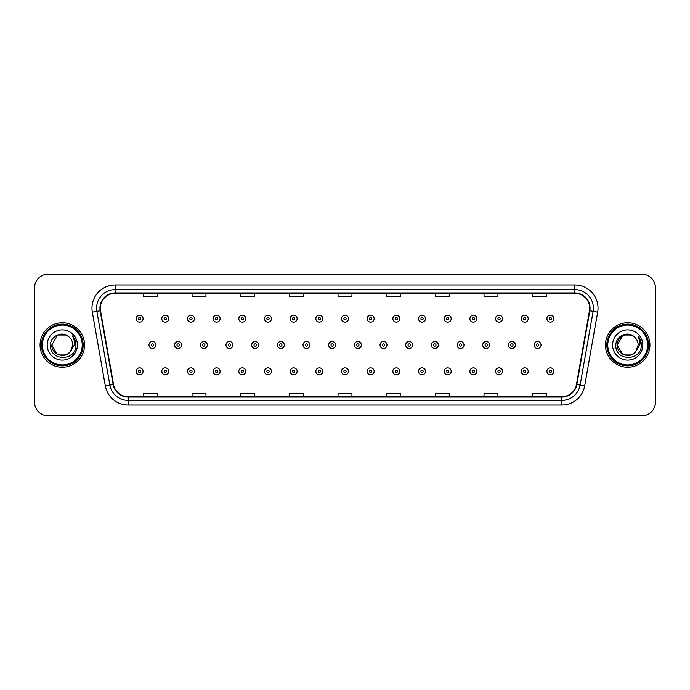 <?xml version="1.0" encoding="UTF-8"?>
<svg xmlns="http://www.w3.org/2000/svg" width="690" height="690" viewBox="0 0 690 690"><rect width="100%" height="100%" fill="white"/><g stroke="black" fill="none" stroke-linecap="round" stroke-linejoin="round"><path stroke-width="1.03" d="M40.063 345A22.244 22.244 0 0 0 62.307 367.244A22.244 22.244 0 0 0 84.551 345A22.244 22.244 0 0 0 62.307 322.756A22.244 22.244 0 0 0 40.063 345A22.244 22.244 0 0 0 62.307 367.244A22.244 22.244 0 0 0 84.551 345A22.244 22.244 0 0 0 62.307 322.756A22.244 22.244 0 0 0 40.063 345M605.449 345A22.244 22.244 0 0 0 627.693 367.244A22.244 22.244 0 0 0 649.937 345A22.244 22.244 0 0 0 627.693 322.756A22.244 22.244 0 0 0 605.449 345A22.244 22.244 0 0 0 627.693 367.244A22.244 22.244 0 0 0 649.937 345A22.244 22.244 0 0 0 627.693 322.756A22.244 22.244 0 0 0 605.449 345M100.309 308.154A14.826 14.826 0 0 1 115.135 293.328L574.865 293.328A14.826 14.826 0 0 1 589.467 310.733L576.478 384.416A14.826 14.826 0 0 1 561.867 396.672L128.133 396.672A14.826 14.826 0 0 1 113.522 384.416L100.533 310.733A14.826 14.826 0 0 1 100.309 308.154M99.938 308.154A15.197 15.197 0 0 0 100.171 310.793L113.16 384.485A15.197 15.197 0 0 0 128.133 397.043L561.867 397.043A15.197 15.197 0 0 0 576.84 384.485L589.829 310.793A15.197 15.197 0 0 0 574.865 292.957L115.135 292.957A15.197 15.197 0 0 0 99.938 308.154M92.322 312.182A23.175 23.175 0 0 1 115.135 284.987L574.865 284.987A23.175 23.175 0 0 1 597.678 312.182L584.689 385.865A23.175 23.175 0 0 1 561.867 405.013L128.133 405.013A23.175 23.175 0 0 1 105.311 385.865L92.322 312.182L96.885 311.38A18.535 18.535 0 0 1 115.135 289.619L574.865 289.619A18.535 18.535 0 0 1 593.115 311.38L580.126 385.063A18.535 18.535 0 0 1 561.867 400.381L128.133 400.381A18.535 18.535 0 0 1 109.874 385.063L96.885 311.38A18.535 18.535 0 0 1 96.6 308.154M655.5 287.997A13.904 13.904 0 0 0 641.596 274.094L48.404 274.094A13.904 13.904 0 0 0 34.5 287.997L34.5 402.003A13.904 13.904 0 0 0 48.404 415.906L641.596 415.906A13.904 13.904 0 0 0 655.5 402.003L655.5 287.997L655.5 402.003M338.048 293.328L338.048 296.467L351.952 296.467L351.952 293.328M289.386 293.328L289.386 296.467L303.289 296.467L303.289 293.328M240.724 293.328L240.724 296.467L254.627 296.467L254.627 293.328M192.07 293.328L192.07 296.467L205.974 296.467L205.974 293.328M143.408 293.328L143.408 296.467L157.311 296.467L157.311 293.328M386.711 293.328L386.711 296.467L400.614 296.467L400.614 293.328M435.373 293.328L435.373 296.467L449.276 296.467L449.276 293.328M484.026 293.328L484.026 296.467L497.93 296.467L497.93 293.328M532.689 293.328L532.689 296.467L546.592 296.467L546.592 293.328M351.952 396.672L351.952 393.533L338.048 393.533L338.048 396.672M303.289 396.672L303.289 393.533L289.386 393.533L289.386 396.672M254.627 396.672L254.627 393.533L240.724 393.533L240.724 396.672M205.974 396.672L205.974 393.533L192.07 393.533L192.07 396.672M157.311 396.672L157.311 393.533L143.408 393.533L143.408 396.672M400.614 396.672L400.614 393.533L386.711 393.533L386.711 396.672M449.276 396.672L449.276 393.533L435.373 393.533L435.373 396.672M497.93 396.672L497.93 393.533L484.026 393.533L484.026 396.672M546.592 396.672L546.592 393.533L532.689 393.533L532.689 396.672M34.5 287.997L34.5 402.003M641.596 274.094L48.404 274.094M48.404 415.906L641.596 415.906M143.08 318.677A3.476 3.476 0 0 1 139.604 322.152A3.476 3.476 0 0 1 136.128 318.677A3.476 3.476 0 0 1 139.604 315.201A3.476 3.476 0 0 1 143.08 318.677A3.476 3.476 0 0 0 139.604 315.201A3.476 3.476 0 0 0 136.128 318.677M148.971 345A3.476 3.476 0 0 1 152.447 341.524A3.476 3.476 0 0 1 155.923 345A3.476 3.476 0 0 1 152.447 348.476A3.476 3.476 0 0 1 148.971 345A3.476 3.476 0 0 0 152.447 348.476A3.476 3.476 0 0 0 155.923 345M136.128 371.324A3.476 3.476 0 0 1 139.604 367.848A3.476 3.476 0 0 1 143.08 371.324A3.476 3.476 0 0 1 139.604 374.799A3.476 3.476 0 0 1 136.128 371.324A3.476 3.476 0 0 0 139.604 374.799A3.476 3.476 0 0 0 143.08 371.324M168.757 318.677A3.476 3.476 0 0 1 165.281 322.152A3.476 3.476 0 0 1 161.805 318.677A3.476 3.476 0 0 1 165.281 315.201A3.476 3.476 0 0 1 168.757 318.677A3.476 3.476 0 0 0 165.281 315.201A3.476 3.476 0 0 0 161.805 318.677M194.433 318.677A3.476 3.476 0 0 1 190.958 322.152A3.476 3.476 0 0 1 187.482 318.677A3.476 3.476 0 0 1 190.958 315.201A3.476 3.476 0 0 1 194.433 318.677A3.476 3.476 0 0 0 190.958 315.201A3.476 3.476 0 0 0 187.482 318.677M220.101 318.677A3.476 3.476 0 0 1 216.626 322.152A3.476 3.476 0 0 1 213.15 318.677A3.476 3.476 0 0 1 216.626 315.201A3.476 3.476 0 0 1 220.101 318.677A3.476 3.476 0 0 0 216.626 315.201A3.476 3.476 0 0 0 213.15 318.677M245.778 318.677A3.476 3.476 0 0 1 242.302 322.152A3.476 3.476 0 0 1 238.826 318.677A3.476 3.476 0 0 1 242.302 315.201A3.476 3.476 0 0 1 245.778 318.677A3.476 3.476 0 0 0 242.302 315.201A3.476 3.476 0 0 0 238.826 318.677M174.639 345A3.476 3.476 0 0 1 178.115 341.524A3.476 3.476 0 0 1 181.591 345A3.476 3.476 0 0 1 178.115 348.476A3.476 3.476 0 0 1 174.639 345A3.476 3.476 0 0 0 178.115 348.476A3.476 3.476 0 0 0 181.591 345M200.316 345A3.476 3.476 0 0 1 203.792 341.524A3.476 3.476 0 0 1 207.267 345A3.476 3.476 0 0 1 203.792 348.476A3.476 3.476 0 0 1 200.316 345A3.476 3.476 0 0 0 203.792 348.476A3.476 3.476 0 0 0 207.267 345M225.992 345A3.476 3.476 0 0 1 229.468 341.524A3.476 3.476 0 0 1 232.944 345A3.476 3.476 0 0 1 229.468 348.476A3.476 3.476 0 0 1 225.992 345A3.476 3.476 0 0 0 229.468 348.476A3.476 3.476 0 0 0 232.944 345M67.542 354.074A10.479 10.479 0 0 0 70.371 351.684L70.156 351.935C64.498 359.197 51.293 354.315 51.828 345L57.072 335.927M82.231 345A19.924 19.924 0 0 0 62.307 325.076A19.924 19.924 0 0 0 42.375 345A19.924 19.924 0 0 0 62.307 364.924A19.924 19.924 0 0 0 82.231 345M83.162 345A20.855 20.855 0 0 0 62.307 324.145A20.855 20.855 0 0 0 41.452 345A20.855 20.855 0 0 0 62.307 365.855A20.855 20.855 0 0 0 83.162 345M70.371 351.684L67.542 354.074L57.072 354.074L51.828 345L57.072 335.927L67.542 335.927L69.172 337.082C62.738 330.346 50.361 335.901 50.482 345C49.3 361.172 75.521 361.595 75.943 345.785L75.969 345C75.926 341.567 74.787 338.548 72.536 335.944C74.244 338.755 74.848 341.774 74.348 345L70.371 351.684L67.542 354.074L57.072 354.074L51.828 345L57.072 354.074L67.542 354.074L70.371 351.684L72.786 345C72.726 341.843 71.519 339.204 69.172 337.082M47.196 345A15.111 15.111 0 0 0 62.307 360.111A15.111 15.111 0 0 0 77.418 345A15.111 15.111 0 0 0 62.307 329.889A15.111 15.111 0 0 0 47.196 345M72.64 336.065L75.96 345.397M72.536 335.944L75.27 340.679M632.928 354.074A10.479 10.479 0 0 0 635.757 351.684L632.928 354.074L622.458 354.074L617.214 345L622.458 335.927L632.928 335.927L634.559 337.082C628.124 330.346 615.747 335.901 615.868 345C614.687 361.172 640.907 361.595 641.338 345.785L641.355 345C641.321 341.567 640.173 338.548 637.922 335.944C639.639 338.755 640.234 341.774 639.734 345L635.55 351.935C629.884 359.197 616.679 354.315 617.214 345L622.458 354.074L632.928 354.074L635.757 351.684L633.411 353.78M647.625 345A19.924 19.924 0 0 0 627.693 325.076A19.924 19.924 0 0 0 607.769 345A19.924 19.924 0 0 0 627.693 364.924A19.924 19.924 0 0 0 647.625 345M648.548 345A20.855 20.855 0 0 0 627.693 324.145A20.855 20.855 0 0 0 606.838 345A20.855 20.855 0 0 0 627.693 365.855A20.855 20.855 0 0 0 648.548 345M635.757 351.684L638.172 345C638.112 341.843 636.905 339.204 634.559 337.082M612.582 345A15.111 15.111 0 0 0 627.693 360.111A15.111 15.111 0 0 0 642.804 345A15.111 15.111 0 0 0 627.693 329.889A15.111 15.111 0 0 0 612.582 345M632.928 335.927A10.479 10.479 0 0 0 617.214 345M638.026 336.065L641.346 345.397M637.922 335.944L640.656 340.679M271.455 318.677A3.476 3.476 0 0 1 267.979 322.152A3.476 3.476 0 0 1 264.503 318.677A3.476 3.476 0 0 1 267.979 315.201A3.476 3.476 0 0 1 271.455 318.677A3.476 3.476 0 0 0 267.979 315.201A3.476 3.476 0 0 0 264.503 318.677M297.131 318.677A3.476 3.476 0 0 1 293.655 322.152A3.476 3.476 0 0 1 290.18 318.677A3.476 3.476 0 0 1 293.655 315.201A3.476 3.476 0 0 1 297.131 318.677A3.476 3.476 0 0 0 293.655 315.201A3.476 3.476 0 0 0 290.18 318.677M322.799 318.677A3.476 3.476 0 0 1 319.323 322.152A3.476 3.476 0 0 1 315.848 318.677A3.476 3.476 0 0 1 319.323 315.201A3.476 3.476 0 0 1 322.799 318.677A3.476 3.476 0 0 0 319.323 315.201A3.476 3.476 0 0 0 315.848 318.677M251.669 345A3.476 3.476 0 0 1 255.136 341.524A3.476 3.476 0 0 1 258.612 345A3.476 3.476 0 0 1 255.136 348.476A3.476 3.476 0 0 1 251.669 345A3.476 3.476 0 0 0 255.136 348.476A3.476 3.476 0 0 0 258.612 345M277.337 345A3.476 3.476 0 0 1 280.813 341.524A3.476 3.476 0 0 1 284.289 345A3.476 3.476 0 0 1 280.813 348.476A3.476 3.476 0 0 1 277.337 345A3.476 3.476 0 0 0 280.813 348.476A3.476 3.476 0 0 0 284.289 345M303.014 345A3.476 3.476 0 0 1 306.489 341.524A3.476 3.476 0 0 1 309.965 345A3.476 3.476 0 0 1 306.489 348.476A3.476 3.476 0 0 1 303.014 345A3.476 3.476 0 0 0 306.489 348.476A3.476 3.476 0 0 0 309.965 345M348.476 318.677A3.476 3.476 0 0 1 345 322.152A3.476 3.476 0 0 1 341.524 318.677A3.476 3.476 0 0 1 345 315.201A3.476 3.476 0 0 1 348.476 318.677A3.476 3.476 0 0 0 345 315.201A3.476 3.476 0 0 0 341.524 318.677M374.153 318.677A3.476 3.476 0 0 1 370.677 322.152A3.476 3.476 0 0 1 367.201 318.677A3.476 3.476 0 0 1 370.677 315.201A3.476 3.476 0 0 1 374.153 318.677A3.476 3.476 0 0 0 370.677 315.201A3.476 3.476 0 0 0 367.201 318.677M399.821 318.677A3.476 3.476 0 0 1 396.345 322.152A3.476 3.476 0 0 1 392.869 318.677A3.476 3.476 0 0 1 396.345 315.201A3.476 3.476 0 0 1 399.821 318.677A3.476 3.476 0 0 0 396.345 315.201A3.476 3.476 0 0 0 392.869 318.677M425.497 318.677A3.476 3.476 0 0 1 422.021 322.152A3.476 3.476 0 0 1 418.545 318.677A3.476 3.476 0 0 1 422.021 315.201A3.476 3.476 0 0 1 425.497 318.677A3.476 3.476 0 0 0 422.021 315.201A3.476 3.476 0 0 0 418.545 318.677M451.174 318.677A3.476 3.476 0 0 1 447.698 322.152A3.476 3.476 0 0 1 444.222 318.677A3.476 3.476 0 0 1 447.698 315.201A3.476 3.476 0 0 1 451.174 318.677A3.476 3.476 0 0 0 447.698 315.201A3.476 3.476 0 0 0 444.222 318.677M328.69 345A3.476 3.476 0 0 1 332.166 341.524A3.476 3.476 0 0 1 335.642 345A3.476 3.476 0 0 1 332.166 348.476A3.476 3.476 0 0 1 328.69 345A3.476 3.476 0 0 0 332.166 348.476A3.476 3.476 0 0 0 335.642 345M354.358 345A3.476 3.476 0 0 1 357.834 341.524A3.476 3.476 0 0 1 361.31 345A3.476 3.476 0 0 1 357.834 348.476A3.476 3.476 0 0 1 354.358 345A3.476 3.476 0 0 0 357.834 348.476A3.476 3.476 0 0 0 361.31 345M380.035 345A3.476 3.476 0 0 1 383.511 341.524A3.476 3.476 0 0 1 386.987 345A3.476 3.476 0 0 1 383.511 348.476A3.476 3.476 0 0 1 380.035 345A3.476 3.476 0 0 0 383.511 348.476A3.476 3.476 0 0 0 386.987 345M405.711 345A3.476 3.476 0 0 1 409.187 341.524A3.476 3.476 0 0 1 412.663 345A3.476 3.476 0 0 1 409.187 348.476A3.476 3.476 0 0 1 405.711 345A3.476 3.476 0 0 0 409.187 348.476A3.476 3.476 0 0 0 412.663 345M431.388 345A3.476 3.476 0 0 1 434.864 341.524A3.476 3.476 0 0 1 438.331 345A3.476 3.476 0 0 1 434.864 348.476A3.476 3.476 0 0 1 431.388 345A3.476 3.476 0 0 0 434.864 348.476A3.476 3.476 0 0 0 438.331 345M476.85 318.677A3.476 3.476 0 0 1 473.375 322.152A3.476 3.476 0 0 1 469.899 318.677A3.476 3.476 0 0 1 473.375 315.201A3.476 3.476 0 0 1 476.85 318.677A3.476 3.476 0 0 0 473.375 315.201A3.476 3.476 0 0 0 469.899 318.677M502.518 318.677A3.476 3.476 0 0 1 499.043 322.152A3.476 3.476 0 0 1 495.567 318.677A3.476 3.476 0 0 1 499.043 315.201A3.476 3.476 0 0 1 502.518 318.677A3.476 3.476 0 0 0 499.043 315.201A3.476 3.476 0 0 0 495.567 318.677M528.195 318.677A3.476 3.476 0 0 1 524.719 322.152A3.476 3.476 0 0 1 521.243 318.677A3.476 3.476 0 0 1 524.719 315.201A3.476 3.476 0 0 1 528.195 318.677A3.476 3.476 0 0 0 524.719 315.201A3.476 3.476 0 0 0 521.243 318.677M553.872 318.677A3.476 3.476 0 0 1 550.396 322.152A3.476 3.476 0 0 1 546.92 318.677A3.476 3.476 0 0 1 550.396 315.201A3.476 3.476 0 0 1 553.872 318.677A3.476 3.476 0 0 0 550.396 315.201A3.476 3.476 0 0 0 546.92 318.677M457.056 345A3.476 3.476 0 0 1 460.532 341.524A3.476 3.476 0 0 1 464.008 345A3.476 3.476 0 0 1 460.532 348.476A3.476 3.476 0 0 1 457.056 345A3.476 3.476 0 0 0 460.532 348.476A3.476 3.476 0 0 0 464.008 345M482.733 345A3.476 3.476 0 0 1 486.209 341.524A3.476 3.476 0 0 1 489.684 345A3.476 3.476 0 0 1 486.209 348.476A3.476 3.476 0 0 1 482.733 345A3.476 3.476 0 0 0 486.209 348.476A3.476 3.476 0 0 0 489.684 345M508.409 345A3.476 3.476 0 0 1 511.885 341.524A3.476 3.476 0 0 1 515.361 345A3.476 3.476 0 0 1 511.885 348.476A3.476 3.476 0 0 1 508.409 345A3.476 3.476 0 0 0 511.885 348.476A3.476 3.476 0 0 0 515.361 345M534.077 345A3.476 3.476 0 0 1 537.553 341.524A3.476 3.476 0 0 1 541.029 345A3.476 3.476 0 0 1 537.553 348.476A3.476 3.476 0 0 1 534.077 345A3.476 3.476 0 0 0 537.553 348.476A3.476 3.476 0 0 0 541.029 345M161.805 371.324A3.476 3.476 0 0 1 165.281 367.848A3.476 3.476 0 0 1 168.757 371.324A3.476 3.476 0 0 1 165.281 374.799A3.476 3.476 0 0 1 161.805 371.324A3.476 3.476 0 0 0 165.281 374.799A3.476 3.476 0 0 0 168.757 371.324M187.482 371.324A3.476 3.476 0 0 1 190.958 367.848A3.476 3.476 0 0 1 194.433 371.324A3.476 3.476 0 0 1 190.958 374.799A3.476 3.476 0 0 1 187.482 371.324A3.476 3.476 0 0 0 190.958 374.799A3.476 3.476 0 0 0 194.433 371.324M213.15 371.324A3.476 3.476 0 0 1 216.626 367.848A3.476 3.476 0 0 1 220.101 371.324A3.476 3.476 0 0 1 216.626 374.799A3.476 3.476 0 0 1 213.15 371.324A3.476 3.476 0 0 0 216.626 374.799A3.476 3.476 0 0 0 220.101 371.324M238.826 371.324A3.476 3.476 0 0 1 242.302 367.848A3.476 3.476 0 0 1 245.778 371.324A3.476 3.476 0 0 1 242.302 374.799A3.476 3.476 0 0 1 238.826 371.324A3.476 3.476 0 0 0 242.302 374.799A3.476 3.476 0 0 0 245.778 371.324M264.503 371.324A3.476 3.476 0 0 1 267.979 367.848A3.476 3.476 0 0 1 271.455 371.324A3.476 3.476 0 0 1 267.979 374.799A3.476 3.476 0 0 1 264.503 371.324A3.476 3.476 0 0 0 267.979 374.799A3.476 3.476 0 0 0 271.455 371.324M290.18 371.324A3.476 3.476 0 0 1 293.655 367.848A3.476 3.476 0 0 1 297.131 371.324A3.476 3.476 0 0 1 293.655 374.799A3.476 3.476 0 0 1 290.18 371.324A3.476 3.476 0 0 0 293.655 374.799A3.476 3.476 0 0 0 297.131 371.324M315.848 371.324A3.476 3.476 0 0 1 319.323 367.848A3.476 3.476 0 0 1 322.799 371.324A3.476 3.476 0 0 1 319.323 374.799A3.476 3.476 0 0 1 315.848 371.324A3.476 3.476 0 0 0 319.323 374.799A3.476 3.476 0 0 0 322.799 371.324M341.524 371.324A3.476 3.476 0 0 1 345 367.848A3.476 3.476 0 0 1 348.476 371.324A3.476 3.476 0 0 1 345 374.799A3.476 3.476 0 0 1 341.524 371.324A3.476 3.476 0 0 0 345 374.799A3.476 3.476 0 0 0 348.476 371.324M367.201 371.324A3.476 3.476 0 0 1 370.677 367.848A3.476 3.476 0 0 1 374.153 371.324A3.476 3.476 0 0 1 370.677 374.799A3.476 3.476 0 0 1 367.201 371.324A3.476 3.476 0 0 0 370.677 374.799A3.476 3.476 0 0 0 374.153 371.324M392.869 371.324A3.476 3.476 0 0 1 396.345 367.848A3.476 3.476 0 0 1 399.821 371.324A3.476 3.476 0 0 1 396.345 374.799A3.476 3.476 0 0 1 392.869 371.324A3.476 3.476 0 0 0 396.345 374.799A3.476 3.476 0 0 0 399.821 371.324M418.545 371.324A3.476 3.476 0 0 1 422.021 367.848A3.476 3.476 0 0 1 425.497 371.324A3.476 3.476 0 0 1 422.021 374.799A3.476 3.476 0 0 1 418.545 371.324A3.476 3.476 0 0 0 422.021 374.799A3.476 3.476 0 0 0 425.497 371.324M444.222 371.324A3.476 3.476 0 0 1 447.698 367.848A3.476 3.476 0 0 1 451.174 371.324A3.476 3.476 0 0 1 447.698 374.799A3.476 3.476 0 0 1 444.222 371.324A3.476 3.476 0 0 0 447.698 374.799A3.476 3.476 0 0 0 451.174 371.324M469.899 371.324A3.476 3.476 0 0 1 473.375 367.848A3.476 3.476 0 0 1 476.85 371.324A3.476 3.476 0 0 1 473.375 374.799A3.476 3.476 0 0 1 469.899 371.324A3.476 3.476 0 0 0 473.375 374.799A3.476 3.476 0 0 0 476.85 371.324M495.567 371.324A3.476 3.476 0 0 1 499.043 367.848A3.476 3.476 0 0 1 502.518 371.324A3.476 3.476 0 0 1 499.043 374.799A3.476 3.476 0 0 1 495.567 371.324A3.476 3.476 0 0 0 499.043 374.799A3.476 3.476 0 0 0 502.518 371.324M521.243 371.324A3.476 3.476 0 0 1 524.719 367.848A3.476 3.476 0 0 1 528.195 371.324A3.476 3.476 0 0 1 524.719 374.799A3.476 3.476 0 0 1 521.243 371.324A3.476 3.476 0 0 0 524.719 374.799A3.476 3.476 0 0 0 528.195 371.324M546.92 371.324A3.476 3.476 0 0 1 550.396 367.848A3.476 3.476 0 0 1 553.872 371.324A3.476 3.476 0 0 1 550.396 374.799A3.476 3.476 0 0 1 546.92 371.324A3.476 3.476 0 0 0 550.396 374.799A3.476 3.476 0 0 0 553.872 371.324M574.865 284.987L574.865 292.957M96.885 311.38L100.171 310.793M128.133 405.013L128.133 397.043M561.867 397.043L561.867 405.013M576.84 384.485L584.689 385.865M105.311 385.865L113.16 384.485M589.829 310.793L597.678 312.182M115.135 284.987L115.135 292.957M138.449 318.677A1.156 1.156 0 0 0 139.604 319.832A1.156 1.156 0 0 0 140.769 318.677A1.156 1.156 0 0 0 139.604 317.521A1.156 1.156 0 0 0 138.449 318.677M153.603 345A1.156 1.156 0 0 0 152.447 343.844A1.156 1.156 0 0 0 151.282 345A1.156 1.156 0 0 0 152.447 346.156A1.156 1.156 0 0 0 153.603 345M140.769 371.324A1.156 1.156 0 0 0 139.604 370.168A1.156 1.156 0 0 0 138.449 371.324A1.156 1.156 0 0 0 139.604 372.479A1.156 1.156 0 0 0 140.769 371.324M164.125 318.677A1.156 1.156 0 0 0 165.281 319.832A1.156 1.156 0 0 0 166.437 318.677A1.156 1.156 0 0 0 165.281 317.521A1.156 1.156 0 0 0 164.125 318.677M189.793 318.677A1.156 1.156 0 0 0 190.958 319.832A1.156 1.156 0 0 0 192.113 318.677A1.156 1.156 0 0 0 190.958 317.521A1.156 1.156 0 0 0 189.793 318.677M215.47 318.677A1.156 1.156 0 0 0 216.626 319.832A1.156 1.156 0 0 0 217.79 318.677A1.156 1.156 0 0 0 216.626 317.521A1.156 1.156 0 0 0 215.47 318.677M241.146 318.677A1.156 1.156 0 0 0 242.302 319.832A1.156 1.156 0 0 0 243.458 318.677A1.156 1.156 0 0 0 242.302 317.521A1.156 1.156 0 0 0 241.146 318.677M179.279 345A1.156 1.156 0 0 0 178.115 343.844A1.156 1.156 0 0 0 176.959 345A1.156 1.156 0 0 0 178.115 346.156A1.156 1.156 0 0 0 179.279 345M204.947 345A1.156 1.156 0 0 0 203.792 343.844A1.156 1.156 0 0 0 202.636 345A1.156 1.156 0 0 0 203.792 346.156A1.156 1.156 0 0 0 204.947 345M230.624 345A1.156 1.156 0 0 0 229.468 343.844A1.156 1.156 0 0 0 228.304 345A1.156 1.156 0 0 0 229.468 346.156A1.156 1.156 0 0 0 230.624 345M266.823 318.677A1.156 1.156 0 0 0 267.979 319.832A1.156 1.156 0 0 0 269.135 318.677A1.156 1.156 0 0 0 267.979 317.521A1.156 1.156 0 0 0 266.823 318.677M292.491 318.677A1.156 1.156 0 0 0 293.655 319.832A1.156 1.156 0 0 0 294.811 318.677A1.156 1.156 0 0 0 293.655 317.521A1.156 1.156 0 0 0 292.491 318.677M318.168 318.677A1.156 1.156 0 0 0 319.323 319.832A1.156 1.156 0 0 0 320.488 318.677A1.156 1.156 0 0 0 319.323 317.521A1.156 1.156 0 0 0 318.168 318.677M256.301 345A1.156 1.156 0 0 0 255.136 343.844A1.156 1.156 0 0 0 253.98 345A1.156 1.156 0 0 0 255.136 346.156A1.156 1.156 0 0 0 256.301 345M281.977 345A1.156 1.156 0 0 0 280.813 343.844A1.156 1.156 0 0 0 279.657 345A1.156 1.156 0 0 0 280.813 346.156A1.156 1.156 0 0 0 281.977 345M307.645 345A1.156 1.156 0 0 0 306.489 343.844A1.156 1.156 0 0 0 305.334 345A1.156 1.156 0 0 0 306.489 346.156A1.156 1.156 0 0 0 307.645 345M343.844 318.677A1.156 1.156 0 0 0 345 319.832A1.156 1.156 0 0 0 346.156 318.677A1.156 1.156 0 0 0 345 317.521A1.156 1.156 0 0 0 343.844 318.677M369.512 318.677A1.156 1.156 0 0 0 370.677 319.832A1.156 1.156 0 0 0 371.832 318.677A1.156 1.156 0 0 0 370.677 317.521A1.156 1.156 0 0 0 369.512 318.677M395.189 318.677A1.156 1.156 0 0 0 396.345 319.832A1.156 1.156 0 0 0 397.509 318.677A1.156 1.156 0 0 0 396.345 317.521A1.156 1.156 0 0 0 395.189 318.677M420.865 318.677A1.156 1.156 0 0 0 422.021 319.832A1.156 1.156 0 0 0 423.177 318.677A1.156 1.156 0 0 0 422.021 317.521A1.156 1.156 0 0 0 420.865 318.677M446.542 318.677A1.156 1.156 0 0 0 447.698 319.832A1.156 1.156 0 0 0 448.854 318.677A1.156 1.156 0 0 0 447.698 317.521A1.156 1.156 0 0 0 446.542 318.677M333.322 345A1.156 1.156 0 0 0 332.166 343.844A1.156 1.156 0 0 0 331.002 345A1.156 1.156 0 0 0 332.166 346.156A1.156 1.156 0 0 0 333.322 345M358.998 345A1.156 1.156 0 0 0 357.834 343.844A1.156 1.156 0 0 0 356.678 345A1.156 1.156 0 0 0 357.834 346.156A1.156 1.156 0 0 0 358.998 345M384.666 345A1.156 1.156 0 0 0 383.511 343.844A1.156 1.156 0 0 0 382.355 345A1.156 1.156 0 0 0 383.511 346.156A1.156 1.156 0 0 0 384.666 345M410.343 345A1.156 1.156 0 0 0 409.187 343.844A1.156 1.156 0 0 0 408.023 345A1.156 1.156 0 0 0 409.187 346.156A1.156 1.156 0 0 0 410.343 345M436.02 345A1.156 1.156 0 0 0 434.864 343.844A1.156 1.156 0 0 0 433.7 345A1.156 1.156 0 0 0 434.864 346.156A1.156 1.156 0 0 0 436.02 345M472.21 318.677A1.156 1.156 0 0 0 473.375 319.832A1.156 1.156 0 0 0 474.53 318.677A1.156 1.156 0 0 0 473.375 317.521A1.156 1.156 0 0 0 472.21 318.677M497.887 318.677A1.156 1.156 0 0 0 499.043 319.832A1.156 1.156 0 0 0 500.207 318.677A1.156 1.156 0 0 0 499.043 317.521A1.156 1.156 0 0 0 497.887 318.677M523.563 318.677A1.156 1.156 0 0 0 524.719 319.832A1.156 1.156 0 0 0 525.875 318.677A1.156 1.156 0 0 0 524.719 317.521A1.156 1.156 0 0 0 523.563 318.677M549.231 318.677A1.156 1.156 0 0 0 550.396 319.832A1.156 1.156 0 0 0 551.552 318.677A1.156 1.156 0 0 0 550.396 317.521A1.156 1.156 0 0 0 549.231 318.677M461.696 345A1.156 1.156 0 0 0 460.532 343.844A1.156 1.156 0 0 0 459.376 345A1.156 1.156 0 0 0 460.532 346.156A1.156 1.156 0 0 0 461.696 345M487.364 345A1.156 1.156 0 0 0 486.209 343.844A1.156 1.156 0 0 0 485.053 345A1.156 1.156 0 0 0 486.209 346.156A1.156 1.156 0 0 0 487.364 345M513.041 345A1.156 1.156 0 0 0 511.885 343.844A1.156 1.156 0 0 0 510.721 345A1.156 1.156 0 0 0 511.885 346.156A1.156 1.156 0 0 0 513.041 345M538.718 345A1.156 1.156 0 0 0 537.553 343.844A1.156 1.156 0 0 0 536.397 345A1.156 1.156 0 0 0 537.553 346.156A1.156 1.156 0 0 0 538.718 345M166.437 371.324A1.156 1.156 0 0 0 165.281 370.168A1.156 1.156 0 0 0 164.125 371.324A1.156 1.156 0 0 0 165.281 372.479A1.156 1.156 0 0 0 166.437 371.324M192.113 371.324A1.156 1.156 0 0 0 190.958 370.168A1.156 1.156 0 0 0 189.793 371.324A1.156 1.156 0 0 0 190.958 372.479A1.156 1.156 0 0 0 192.113 371.324M217.79 371.324A1.156 1.156 0 0 0 216.626 370.168A1.156 1.156 0 0 0 215.47 371.324A1.156 1.156 0 0 0 216.626 372.479A1.156 1.156 0 0 0 217.79 371.324M243.458 371.324A1.156 1.156 0 0 0 242.302 370.168A1.156 1.156 0 0 0 241.146 371.324A1.156 1.156 0 0 0 242.302 372.479A1.156 1.156 0 0 0 243.458 371.324M269.135 371.324A1.156 1.156 0 0 0 267.979 370.168A1.156 1.156 0 0 0 266.823 371.324A1.156 1.156 0 0 0 267.979 372.479A1.156 1.156 0 0 0 269.135 371.324M294.811 371.324A1.156 1.156 0 0 0 293.655 370.168A1.156 1.156 0 0 0 292.491 371.324A1.156 1.156 0 0 0 293.655 372.479A1.156 1.156 0 0 0 294.811 371.324M320.488 371.324A1.156 1.156 0 0 0 319.323 370.168A1.156 1.156 0 0 0 318.168 371.324A1.156 1.156 0 0 0 319.323 372.479A1.156 1.156 0 0 0 320.488 371.324M346.156 371.324A1.156 1.156 0 0 0 345 370.168A1.156 1.156 0 0 0 343.844 371.324A1.156 1.156 0 0 0 345 372.479A1.156 1.156 0 0 0 346.156 371.324M371.832 371.324A1.156 1.156 0 0 0 370.677 370.168A1.156 1.156 0 0 0 369.512 371.324A1.156 1.156 0 0 0 370.677 372.479A1.156 1.156 0 0 0 371.832 371.324M397.509 371.324A1.156 1.156 0 0 0 396.345 370.168A1.156 1.156 0 0 0 395.189 371.324A1.156 1.156 0 0 0 396.345 372.479A1.156 1.156 0 0 0 397.509 371.324M423.177 371.324A1.156 1.156 0 0 0 422.021 370.168A1.156 1.156 0 0 0 420.865 371.324A1.156 1.156 0 0 0 422.021 372.479A1.156 1.156 0 0 0 423.177 371.324M448.854 371.324A1.156 1.156 0 0 0 447.698 370.168A1.156 1.156 0 0 0 446.542 371.324A1.156 1.156 0 0 0 447.698 372.479A1.156 1.156 0 0 0 448.854 371.324M474.53 371.324A1.156 1.156 0 0 0 473.375 370.168A1.156 1.156 0 0 0 472.21 371.324A1.156 1.156 0 0 0 473.375 372.479A1.156 1.156 0 0 0 474.53 371.324M500.207 371.324A1.156 1.156 0 0 0 499.043 370.168A1.156 1.156 0 0 0 497.887 371.324A1.156 1.156 0 0 0 499.043 372.479A1.156 1.156 0 0 0 500.207 371.324M525.875 371.324A1.156 1.156 0 0 0 524.719 370.168A1.156 1.156 0 0 0 523.563 371.324A1.156 1.156 0 0 0 524.719 372.479A1.156 1.156 0 0 0 525.875 371.324M551.552 371.324A1.156 1.156 0 0 0 550.396 370.168A1.156 1.156 0 0 0 549.231 371.324A1.156 1.156 0 0 0 550.396 372.479A1.156 1.156 0 0 0 551.552 371.324"/></g></svg>
